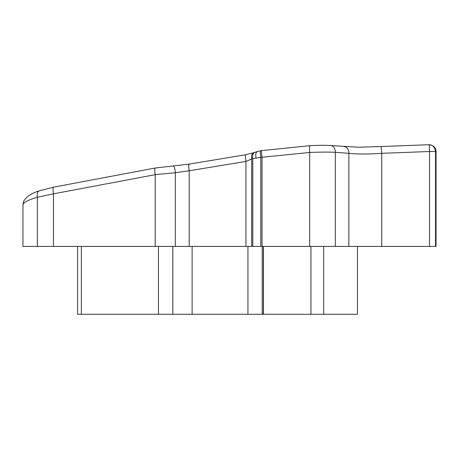 <?xml version="1.0" encoding="UTF-8"?>
<svg xmlns="http://www.w3.org/2000/svg" width="459" height="459" viewBox="0 0 459 459"><rect width="100%" height="100%" fill="white"/><g stroke="black" fill="none" stroke-linecap="round" stroke-linejoin="round"><path stroke-width="0.69" d="M77.588 314.277L77.588 246.414L77.588 314.277L81.352 314.277L81.352 246.414M357.486 246.414L357.486 314.277L81.352 314.277M172.831 314.277L172.831 246.414M192.126 314.277L192.126 246.414M263.449 314.277L263.449 246.414M435.534 151.407L436.05 151.51L435.534 151.407C434.707 147.075 432.567 144.849 429.119 144.728L429.056 144.723A6.787 0.373 89.2 0 1 429.526 151.51L435.534 151.51L435.534 246.414L436.05 246.414L436.05 151.51M172.825 165.969A6.787 2.146 87.7 0 1 172.877 165.963A6.787 2.146 87.7 0 1 175.304 172.745L175.304 246.414L22.95 246.414L22.95 204.37L23.908 200.807M245.726 154.74A6.787 0.855 80.6 0 0 245.708 154.74A6.787 0.855 80.6 0 0 245.949 161.436L251.687 159.009A6.787 4.412 -110.7 0 1 253.867 152.663L254.957 152.25A6.787 4.412 69.3 0 0 252.777 158.596L260.798 157.397L309.659 152.463C319.82 152.049 328.374 151.992 335.334 152.29L348.857 153.323C357.71 154.258 368.663 154.253 381.727 153.312L429.526 151.51L429.526 246.414L435.534 246.414M189.424 164.311C188.563 163.823 188.483 165.98 189.183 170.765L245.949 161.436L245.949 246.414L429.526 246.414M155.4 167.988A6.787 1.388 79.3 0 0 155.366 167.994A6.787 1.388 79.3 0 0 155.211 174.661L175.304 172.745L189.183 170.765M189.091 164.127L155.366 167.994L53.634 187.163A6.787 1.388 79.3 0 0 53.479 193.836L155.211 174.661L155.211 246.414M22.967 204.37C24.402 201.931 29.204 199.562 37.374 197.255L53.479 193.836L53.479 246.414M309.814 145.692A6.787 0.557 86.6 0 0 309.808 145.692A6.787 0.557 86.6 0 0 309.659 152.463L309.659 246.414M261.647 150.586A6.787 0.551 81.8 0 0 261.624 150.581A6.787 0.551 81.8 0 0 262.037 157.299L262.037 246.414M260.861 150.701A6.787 1.159 80.4 0 0 260.838 150.707A6.787 1.159 80.4 0 0 260.798 157.397L260.798 246.414M257.568 151.418A6.787 3.11 74.6 0 0 257.442 151.447A6.787 3.11 74.6 0 0 257.436 151.453A6.787 3.11 74.6 0 0 256.042 157.994M255.061 152.216A6.787 4.412 69.3 0 0 254.957 152.25L260.844 150.713M175.304 246.414L189.194 246.414L189.194 170.846M189.194 246.414L245.949 246.414M158.458 314.277L158.458 246.414M247.94 314.277L247.94 246.414M262.227 314.277L262.227 246.414M263.323 314.277L263.323 246.414M310.932 314.277L310.932 246.414M323.675 314.277L323.675 246.414M39.417 190.795A6.787 3.982 71.3 0 0 39.325 190.824A6.787 3.982 71.3 0 0 37.374 197.255L37.374 246.414M429.056 144.723L380.936 146.536A6.787 0.373 86.5 0 1 381.727 153.312L381.727 246.414M344.227 146.553A6.787 5.06 95.2 0 1 344.382 146.564A6.787 5.06 95.2 0 1 344.399 146.564A6.787 5.06 95.2 0 1 348.857 153.323L348.857 246.414M330.56 145.514A6.787 5.066 93.5 0 1 330.664 145.52A6.787 5.066 93.5 0 1 335.334 152.29L335.334 246.414M251.687 246.414L251.687 159.009L252.777 158.596L252.777 246.414M429.234 144.723L433.003 145.842C435.126 147.488 436.142 149.364 436.05 151.476M23.73 201.14L22.95 204.37L22.95 246.414M189.114 164.121L245.708 154.74L253.867 152.663M53.634 187.169L39.325 190.824C31.694 193.136 26.502 196.561 23.753 201.099M380.941 146.536L358.353 147.236L330.664 145.52M260.838 150.707L309.808 145.692C317.949 145.256 324.903 145.199 330.669 145.52"/></g></svg>
